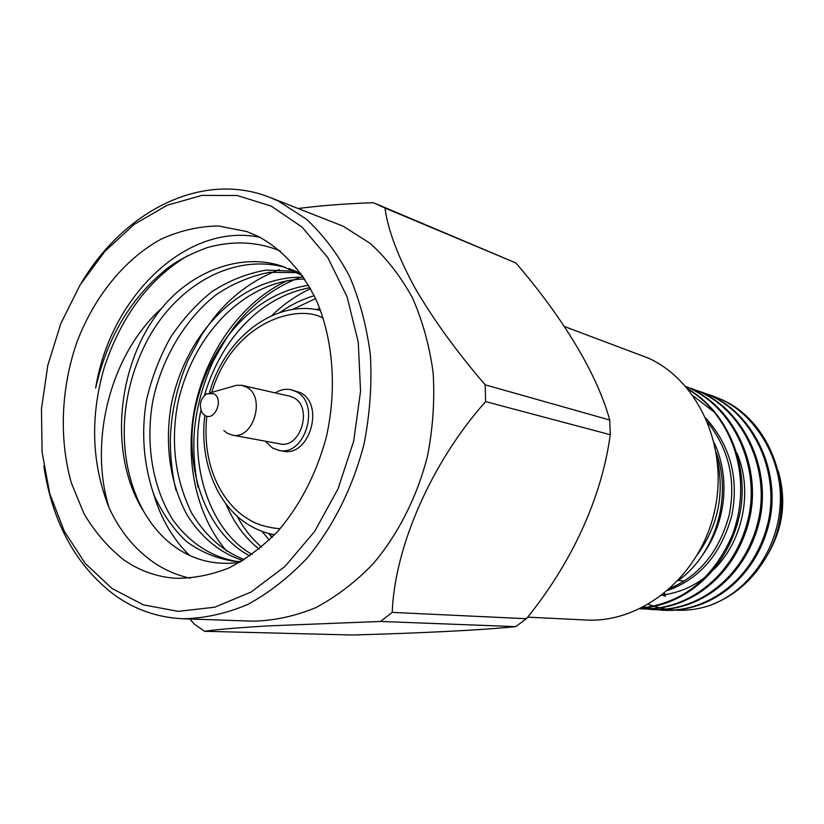 <?xml version="1.0" encoding="UTF-8"?>
<svg xmlns="http://www.w3.org/2000/svg" width="824" height="824" viewBox="0 0 824 824"><rect width="100%" height="100%" fill="white"/><g stroke="black" fill="none" stroke-linecap="round" stroke-linejoin="round"><path stroke-width="1.24" d="M527.638 617.155L585.895 619.998C641.381 623.263 698.783 577.439 714.006 513.527C729.642 449.729 699.617 381.656 648.756 358.265L564.378 326.489M711.895 395.623L722.102 399.753C773.221 422.475 798.209 496.656 769.163 551.781C754.836 578.747 734.339 596.875 707.672 606.165C745.524 594.011 777.073 552.502 780.06 506.235C783.881 462.8 757.524 415.636 720.907 399.331L707.435 394.171M712.503 395.839L708.032 394.418M640.67 608.781L640.104 608.74C688.256 611.377 734.297 575.348 747.893 520.047C761.067 468.166 733.968 408.477 690.059 388.475L685.898 386.621M640.083 608.751L641.35 608.833C689.492 611.511 735.502 575.564 749.119 520.346C762.293 468.537 735.235 408.92 691.357 388.928L685.805 386.497M646.253 609.018L651.125 609.472C698.865 612.129 744.443 576.625 757.915 522.086C770.945 470.926 744.113 412 700.627 392.193L686.732 386.878M651.125 609.472L652.454 609.564C700.143 612.211 745.669 576.769 759.11 522.323C772.129 471.246 745.329 412.412 701.883 392.636L691.439 388.403M657.222 609.75L661.96 610.182C709.268 612.809 754.362 577.799 767.669 524.023C780.544 473.563 753.97 415.409 710.896 395.808L697.228 390.576M661.96 610.182L663.258 610.265C710.515 612.891 755.546 577.943 768.833 524.249C781.688 473.872 755.144 415.811 712.132 396.241L701.801 392.059M688.236 389.381C698.01 395.304 706.662 402.874 714.192 412.082C741.27 445.938 747.996 492.422 732.526 534.694C713.388 578.5 683.158 602.9 641.845 607.885M646.243 608.936L641.36 608.133C686.433 605.074 727.067 568.859 739.21 516.638C750.664 467.744 728.128 412.072 687.937 389.021M641.124 608.246L645.573 608.936M646.922 609.029L651.784 609.513M643.565 607.01L645.46 607.525M646.14 607.7L651.063 608.792M651.733 608.915L656.563 609.667M643.925 606.824L646.119 607.442M646.809 607.618L651.722 608.751M652.392 608.874L657.212 609.667M657.871 609.75L662.609 610.224M717.292 459.637C724.595 493.854 718.157 525.259 697.969 553.841M678.204 580.559C715.191 554.243 732.639 497.469 716.293 452.634M258.52 236.55C282.55 249.765 301.769 270.859 316.169 299.823C333.329 339.488 337.16 389.598 326.191 437.606C316.303 473.8 300.286 504.916 278.131 530.965C262.794 546.59 246.366 558.929 228.845 567.994C211.037 575.018 193.29 578.448 175.605 578.294C156.787 576.924 139.555 570.805 123.919 559.949C108.253 547.579 94.935 532.149 83.955 513.651L71.348 482.936C58.864 438.862 61.007 387.98 76.951 342.022C94.255 296.722 124.475 259.2 161.061 239.145C179.776 230.679 198.862 226.281 218.329 225.961L246.726 231.534L258.52 236.55M302.511 275.659L282.787 266.471C241.514 251.907 191.611 271.405 161.7 308.217C108.572 356.246 89.085 443.611 109.098 507.831C119.81 530.914 134.559 549.031 153.346 562.205C164.697 569.992 176.985 575.327 190.21 578.201M271.693 315.685C283.384 304.344 296.352 295.342 310.586 288.688M226.765 551.184C194.958 514.537 183.968 456.269 195.607 403.884C208.369 348.192 243.564 300.894 287.36 280.603M198.1 487.293C195.576 476.766 193.166 455.507 193.99 436.988C195.319 412.031 201.674 386.889 213.055 361.551C222.305 344.288 230.277 331.629 236.962 323.564L243.585 315.922C259.89 298.35 278.893 285.434 300.575 277.163M176.13 490.558C172.988 478.888 169.95 457.155 170.372 437.75C171.505 410.929 177.407 385.096 188.068 360.253L201.911 334.42C210.481 322.153 216.619 314.078 220.327 310.174C237.085 291.748 256.8 278.213 279.449 269.582M189.675 555.438C182.238 548.465 175.255 539.648 168.724 528.977C162.359 517.534 159.053 511.549 153.377 493.391M260.116 237.363C186.739 221.759 109.973 297.042 95.656 388.114C106.945 338.499 129.996 299.256 164.821 270.406C174.719 262.073 188.871 254.472 207.257 247.612C237.261 239.084 263.289 243.574 280.397 251.104M109.098 507.831C91.505 463.449 89.95 416.491 104.432 366.958C121.499 315.911 149.278 278.79 187.779 255.595M239.784 562.359C215.28 565.707 193.321 560.279 173.905 546.096C162.06 537.413 151.977 525.805 143.654 511.282C107.882 455.26 116.534 362.828 161.7 308.217M112.033 588.501L85.305 563.482L64.303 531.284L49.749 493.597L42.086 452.17L41.458 408.797L47.823 365.289L60.883 323.399L80.155 284.857L104.926 251.32L134.281 224.324L167.066 205.289L201.901 195.391L237.199 195.515L271.199 206.103L302.048 227.084L327.901 257.778L347.089 296.815L358.265 342.156L360.552 391.256L353.681 441.17L338.036 488.848L314.634 531.429L284.991 566.459L251.001 592.085L214.745 607.185L178.262 611.367L143.469 604.868L112.033 588.501M43.796 465.838C52.262 522.426 75.818 565.48 114.474 595C135.043 609.739 157.961 617.67 183.196 618.773C204.671 618.319 226.188 613.561 247.725 604.486C268.902 592.961 288.709 577.5 307.146 558.095C333.339 526.536 353.166 486.809 364.198 443.25C369.904 413.792 371.974 384.489 370.429 355.35C366.814 326.901 359.851 300.544 349.541 276.287C337.531 253.71 323.08 234.613 306.178 218.999L278.574 201.18L269.644 197.307C202.488 170.722 124.311 210.532 81.288 283.023M183.196 618.773L252.896 621.183C273.805 620.771 294.693 616.29 315.571 607.741C336.058 596.885 355.185 582.321 372.942 564.038C398.147 534.312 417.119 496.903 427.563 455.847C432.93 428.078 434.794 400.433 433.167 372.912C429.531 346.008 422.661 321.061 412.567 298.041C400.825 276.586 386.724 258.396 370.254 243.451L343.361 226.291L269.644 197.307M298.412 208.472C321.607 205.516 346.626 203.6 373.447 202.735L385.004 208.06C387.816 229.453 397.652 255.811 414.493 287.113C433.136 319.207 456.702 351.776 485.182 384.829L485.624 401.618C431.869 461.718 394.48 546.92 392.245 612.386L380.513 621.451L268.377 625.88C238.115 627.672 216.825 629.474 204.527 631.287L194.289 624.077L189.829 619.009M275.278 392.904C280.49 389.628 285.815 388.588 291.263 389.762L296.331 391.74C321 403.729 305.076 456.846 278.831 450.368L272.414 447.957L265.38 441.201M278.831 450.368L282.993 451.109C309.185 457.577 325.068 404.646 300.441 392.688L291.263 389.762M485.182 384.829L609.729 420.013C596.967 373.663 563.153 318.012 515.917 262.959L374.683 203.25M204.527 631.287L352.116 635.005C421.6 633.09 480.639 630.185 515.7 626.631L380.513 621.451M210.429 392.739L236.653 385.292L241.576 385.302L246.551 387.095C266.327 396.9 253.256 440.407 232.203 435.082L227.167 433.167L223.819 430.499M242.38 385.457L289.677 396.159L293.777 397.745C313.192 407.262 300.554 449.059 279.882 443.868L232.203 435.082M204.774 415.348L202.57 413.36C198.636 405.748 199.975 399.218 206.587 393.759L213.828 393.697C224.241 399.156 214.673 421.97 204.774 415.348M269.273 533.622L272.188 537.248M319.681 308.145L316.498 309.68M262.073 531.377L269.263 540.111M314.222 295.672C301.965 299.369 290.594 304.962 280.098 312.461M225.951 503.928C233.985 523.003 245.037 538.041 259.117 549.062M308.67 285.31C254.08 293.19 209.44 343.67 195.515 407.118C182.434 466.137 206.185 533.859 249.981 555.912M303.593 277.245C241.247 275.628 186.543 331.66 171.444 403.719C164.481 442.478 169.476 482.627 187.161 515.093C201.612 537.876 220.193 553.017 242.884 560.526M294.405 271.23L266.204 270.087C246.973 273.465 228.938 280.623 212.087 291.562C196.637 303.829 182.763 319.135 170.455 337.479C159.506 357.338 151.492 378.34 146.415 400.474C141.079 433.187 143.582 464.654 153.944 494.853C162.441 513.579 173.308 529.142 186.533 541.543C200.5 551.843 216.3 558.435 233.965 561.319L241.102 561.597M268.624 533.447L271.91 537.516M315.613 298.597L292.355 309.525M236.952 515.979C243.698 528.452 251.907 538.803 261.579 547.023M310.04 287.7C260.961 296.527 221.028 338.963 204.465 395.345M200.932 410.259C188.717 466.343 210.841 531.789 252.134 554.398M304.767 279.006C244.275 280.17 192.404 334.74 177.551 404.543C170.589 443.446 175.296 479.599 191.662 513.002C205.3 535.703 222.871 551.235 244.357 559.62M297.176 272.631L269.386 272.332C250.578 276.112 232.986 283.477 216.63 294.436C186.296 317.549 161.514 358.121 152.697 401.628C145.498 443.363 152.213 487.406 173.174 520.325C189.994 543.067 211.088 556.911 237.075 561.515M300.976 273.506L288.802 268.48M285.784 267.522C234.15 253.03 178.355 284.177 148.629 337.85C117.884 394.284 116.174 461.625 143.654 511.282M515.917 262.959L385.004 208.06M392.245 612.386L526.423 618.711C571.568 563.173 601.582 498.335 610.275 434.722L485.624 401.618M609.729 420.013L610.275 434.722M526.423 618.711L515.7 626.631M693.2 395.881L714.192 412.082M707.672 606.165C697.156 609.389 686.567 610.739 675.917 610.203M674.557 610.12L667.152 609.317M666.297 609.183L660.508 608.05M659.746 607.875L654.338 606.402M653.607 606.165L648.406 604.342M662.239 595.062C678.914 592.889 693.767 586.482 706.807 575.852M713.986 569.374C743.31 540.482 753.012 490.816 737.078 453.396M668.037 590.334C699.864 578.706 721.103 553.872 731.733 515.824C739.118 478.579 730.538 446.072 706.003 418.304M703.078 554.305C726.202 521.757 730.373 477.827 714.346 442.993M661.6 595.134L665.617 596.154M670.571 588.089C699.679 575.42 719.187 551.235 729.075 515.525C736.213 480.783 729.086 449.677 707.672 422.218M280.098 528.75C266.307 527.556 255.265 524.054 246.973 518.224C228.351 507.368 201.21 473.501 206.711 416.882M211.706 392.399C233.285 320.732 298.36 303.603 323.276 318.208M664.041 593.651L665.009 594.001M769.492 551.101C782.625 526.495 785.766 500.848 778.907 474.161M274.598 534.766C265.04 533.046 256.14 529.564 247.9 524.342M678.379 580.436L684.147 581.044M320.598 310.514C275.36 298.957 224.509 337.686 209.492 392.791M204.857 415.409C199.058 459.699 216.331 504.391 247.324 523.971M778.155 470.813C786.807 500.508 783.109 528.792 767.082 555.685"/></g></svg>
